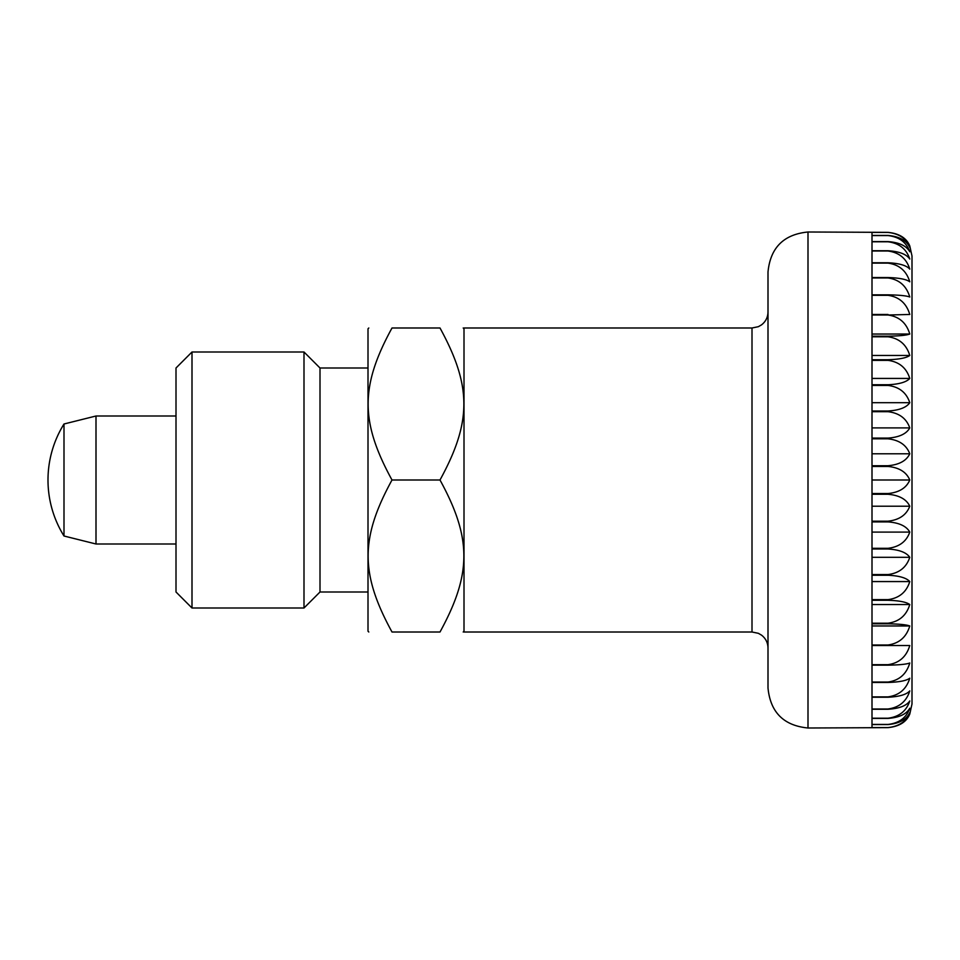 <?xml version="1.0" encoding="UTF-8"?>
<svg xmlns="http://www.w3.org/2000/svg" width="960" height="960" viewBox="0 0 960 960"><rect width="100%" height="100%" fill="white"/><g stroke="black" fill="none" stroke-linecap="round" stroke-linejoin="round"><path stroke-width="1.44" d="M768 272.004L768 687.996C770.376 712.296 783.708 725.628 807.996 728.004L807.996 231.996C783.708 234.372 770.376 247.704 768 272.004M752.004 632.004L464.004 632.004L464.004 327.996L752.004 327.996L752.004 632.004L758.352 633.312L761.508 635.124C765.708 638.388 767.868 642.684 768 648L768 480M96 416.004L96 543.996L63.996 536.004L63.996 423.996L96 416.004L176.004 416.004M872.004 480L872.004 466.452L888 466.452C899.184 467.568 906.444 472.08 909.78 480C906.444 487.92 899.184 492.432 888 493.548L872.004 493.548L872.004 480L909.78 480M888 465.732L872.004 465.732L872.004 438.816L888 438.816C899.184 440.04 906.444 445.032 909.78 453.792C906.444 460.776 899.184 464.748 888 465.732L888 466.452M888 438.096L872.004 438.096L872.004 411.696L888 411.696C899.184 413.028 906.444 418.428 909.78 427.908C906.444 433.872 899.184 437.268 888 438.096L888 438.816M888 411L872.004 411L872.004 385.428L888 385.428C899.184 386.844 906.444 392.592 909.78 402.684C906.444 407.544 899.184 410.316 888 411L888 411.696M888 384.756L872.004 384.756L872.004 360.36L888 360.36C899.184 361.836 906.444 367.86 909.78 378.432C906.444 382.128 899.184 384.24 888 384.756L888 385.428M888 359.724L872.004 359.724L872.004 336.792L888 336.792C899.184 338.316 906.444 344.544 909.78 355.464C906.444 357.948 899.184 359.376 888 359.724L888 360.36M888 336.192L872.004 336.192L872.004 315.012L888 315.012C899.184 316.584 906.444 322.92 909.78 334.044C906.444 335.304 899.184 336.012 888 336.192L888 336.792M888 314.472L872.004 314.472L872.004 295.32L888 295.32C899.184 296.892 906.444 303.276 909.78 314.472L888 315.012M888 294.84L872.004 294.84L872.004 277.956L888 277.956C899.184 279.516 906.444 285.852 909.78 296.988C906.444 295.728 899.184 295.02 888 294.84L888 295.32M888 277.536L872.004 277.536L872.004 263.124L888 263.124C899.184 264.648 906.444 270.876 909.78 281.796C906.444 279.3 899.184 277.884 888 277.536L888 277.956M888 262.764L872.004 262.764L872.004 251.016L888 251.016C899.184 252.504 906.444 258.528 909.78 269.1C906.444 265.392 899.184 263.292 888 262.764L888 263.124M888 250.74L872.004 250.74L872.004 241.788L888 241.788C899.184 243.204 906.444 248.964 909.78 259.044C906.444 254.196 899.184 251.424 888 250.74L888 251.016M888 241.596L872.004 241.596L872.004 235.56L888 235.56C899.184 236.892 906.444 242.304 909.78 251.784C906.444 245.82 899.184 242.424 888 241.596L888 241.788M888 235.44L872.004 235.44L872.004 232.416L888 232.416C899.184 233.64 906.444 238.632 909.78 247.38C906.444 240.408 899.184 236.424 888 235.44L888 235.56M807.996 728.004L888 727.632C899.184 726.516 906.444 722.004 909.78 714.084L912 704.004L912 255.996L909.78 245.916C906.444 237.996 899.184 233.484 888 232.368L807.996 231.996M909.78 453.792L872.004 453.792M909.78 427.908L872.004 427.908M909.78 402.684L872.004 402.684M909.78 378.432L872.004 378.432M909.78 355.464L872.004 355.464M909.78 334.044L872.004 334.044M909.78 712.62C906.444 721.368 899.184 726.36 888 727.584L872.004 727.584L872.004 724.56L888 724.56C899.184 723.576 906.444 719.592 909.78 712.62M909.78 708.216C906.444 717.696 899.184 723.108 888 724.44L872.004 724.44L872.004 718.404L888 718.404C899.184 717.576 906.444 714.18 909.78 708.216M909.78 700.956C906.444 711.036 899.184 716.796 888 718.212L872.004 718.212L872.004 709.26L888 709.26C899.184 708.576 906.444 705.804 909.78 700.956M909.78 690.9C906.444 701.472 899.184 707.496 888 708.984L872.004 708.984L872.004 697.236L888 697.236C899.184 696.708 906.444 694.608 909.78 690.9M909.78 678.204C906.444 689.124 899.184 695.352 888 696.876L872.004 696.876L872.004 682.464L888 682.464C899.184 682.116 906.444 680.7 909.78 678.204M909.78 663.012C906.444 674.148 899.184 680.484 888 682.044L872.004 682.044L872.004 665.16L888 665.16C899.184 664.98 906.444 664.272 909.78 663.012M909.78 645.528C906.444 656.724 899.184 663.108 888 664.68L872.004 664.68L872.004 645.528L909.78 645.528M909.78 625.956C906.444 637.08 899.184 643.416 888 644.988L872.004 644.988L872.004 623.808L888 623.808C899.184 623.988 906.444 624.696 909.78 625.956L872.004 625.956M909.78 604.536C906.444 615.456 899.184 621.684 888 623.208L872.004 623.208L872.004 600.276L888 600.276C899.184 600.624 906.444 602.052 909.78 604.536L872.004 604.536M909.78 581.568C906.444 592.14 899.184 598.164 888 599.64L872.004 599.64L872.004 575.244L888 575.244C899.184 575.76 906.444 577.872 909.78 581.568L872.004 581.568M909.78 557.316C906.444 567.408 899.184 573.156 888 574.572L872.004 574.572L872.004 549L888 549C899.184 549.684 906.444 552.456 909.78 557.316L872.004 557.316M909.78 532.092C906.444 541.572 899.184 546.972 888 548.304L872.004 548.304L872.004 521.904L888 521.904C899.184 522.732 906.444 526.128 909.78 532.092L872.004 532.092M909.78 506.208C906.444 514.968 899.184 519.96 888 521.184L872.004 521.184L872.004 494.268L888 494.268C899.184 495.252 906.444 499.224 909.78 506.208L872.004 506.208M440.004 327.996C471.252 327.996 471.252 327.996 440.004 327.996C471.252 327.996 471.252 327.996 440.004 327.996C471.816 386.172 471.816 421.836 440.004 480L392.004 480C360.192 421.836 360.192 386.172 392.004 327.996C360.744 327.996 360.744 327.996 392.004 327.996C360.744 327.996 360.744 327.996 392.004 327.996L440.004 327.996M192 351.996L176.004 368.004L176.004 591.996L192 608.004L192 351.996L303.996 351.996L303.996 608.004L320.004 591.996L320.004 368.004L303.996 351.996M368.796 632.004L368.004 631.2L368.004 328.8L368.796 327.996M392.004 480C360.192 538.164 360.192 573.828 392.004 632.004C360.744 632.004 360.744 632.004 392.004 632.004C360.744 632.004 360.744 632.004 392.004 632.004L440.004 632.004C471.252 632.004 471.252 632.004 440.004 632.004C471.252 632.004 471.252 632.004 440.004 632.004C471.816 573.828 471.816 538.164 440.004 480M888 493.548L888 494.268M888 521.184L888 521.904M888 548.304L888 549M888 574.572L888 575.244M888 599.64L888 600.276M888 623.208L888 623.808M63.996 423.996A105.996 105.996 0 0 0 63.996 536.004M176.004 543.996L96 543.996M752.004 327.996L758.352 326.688L761.508 324.876C765.708 321.612 767.868 317.316 768 312M464.004 328.8L463.2 327.996M320.004 591.996L368.004 591.996M320.004 368.004L368.004 368.004M192 608.004L303.996 608.004M464.004 631.2L463.2 632.004"/></g></svg>
